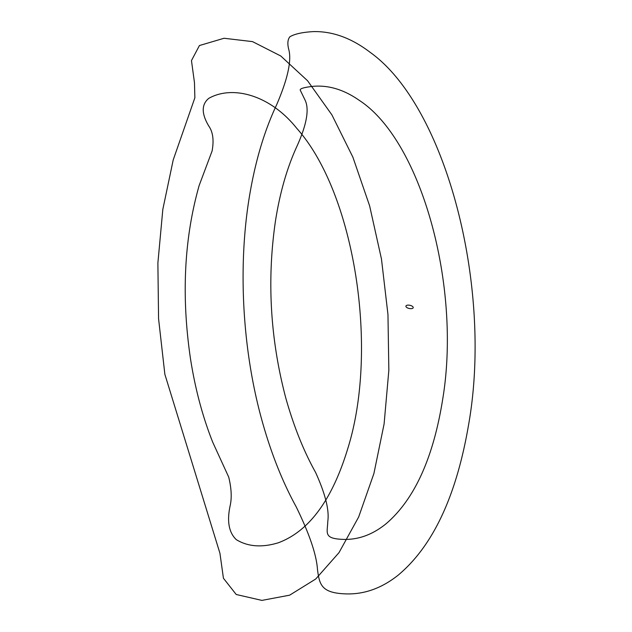 <?xml version="1.0" encoding="UTF-8"?>
<svg xmlns="http://www.w3.org/2000/svg" width="632" height="632" viewBox="0 0 632 632"><rect width="100%" height="100%" fill="white"/><g stroke="black" fill="none" stroke-linecap="round" stroke-linejoin="round"><path stroke-width="0.95" d="M412.775 306.646A3.721 1.627 -167.9 0 1 409.473 308.535A3.721 1.627 -167.9 0 1 406.439 305.493A3.721 1.627 -167.9 0 1 412.775 306.646M317.477 569.495C319.389 584.229 321.246 592.563 343.721 593.796C362.808 594.949 380.859 588.819 397.891 575.389C432.857 546.293 456.43 496.073 468.596 424.72C493.15 286.359 445.623 106.136 370.17 52.345C351.621 38.165 332.78 31.252 313.646 31.6C302.712 32.177 294.804 33.891 289.914 36.751C287.702 39.413 287.291 43.553 288.674 49.162C291.85 60.174 287.844 78.7 276.658 104.738C264.373 130.808 255.336 161.128 249.553 195.699C238.098 264.002 242.001 344.44 260.131 413.644C269.366 448.767 281.382 479.814 296.171 506.785C309.404 533.842 316.506 554.746 317.477 569.495M327.779 521.447C327.487 532.689 323.205 538.543 342.56 539.365C358.06 540.036 372.683 534.735 386.428 523.462C414.679 499.035 433.441 457.544 442.74 398.99C461.494 285.688 421.046 140.525 359.3 100.377C344.077 89.704 328.719 85.012 313.211 86.315C303.494 87.406 299.22 88.788 300.39 90.463L305.153 100.275C309.435 109.399 306.662 124.812 296.835 146.513C286.983 168.017 279.85 192.926 275.426 221.232C266.807 280.426 270.298 339.487 285.893 398.405C293.833 426.482 303.731 451.161 315.589 472.428C325.362 493.94 329.43 510.277 327.779 521.447M219.944 553.308L223.436 578.256L236.218 594.491L261.901 600.4L289.638 595.178L315.684 579.038L339.005 552.629L358.668 516.984L373.907 473.526L384.098 423.969L388.846 370.265L387.961 314.538L381.467 259.009L369.625 205.85L352.885 157.178L331.926 114.913L307.555 80.73L280.742 55.971L252.539 41.625L224.06 38.26L199.428 45.544L191.464 60.585L194.474 82.666L194.861 97.802L173.215 159.912L162.827 209.374L157.881 263.031L158.569 318.733L164.865 374.302L219.944 553.308M230.245 505.26C226.77 520.989 228.776 532.444 236.273 539.625C247.855 546.72 261.861 547.778 278.293 542.793C309.198 531.314 332.456 499.596 348.066 447.654C379.042 347.466 354.181 192.207 296.7 128.272C270.298 95.061 232.623 84.87 208.781 98.347C201.363 104.47 201.387 113.744 208.868 126.171C212.976 132.127 214.05 140.415 212.083 151.032L199.167 185.468C184.141 238.319 181.258 296.108 190.501 358.842C195.225 388.996 202.643 416.812 212.763 442.297L228.721 477.121C231.399 488.102 231.905 497.487 230.245 505.26"/></g></svg>

